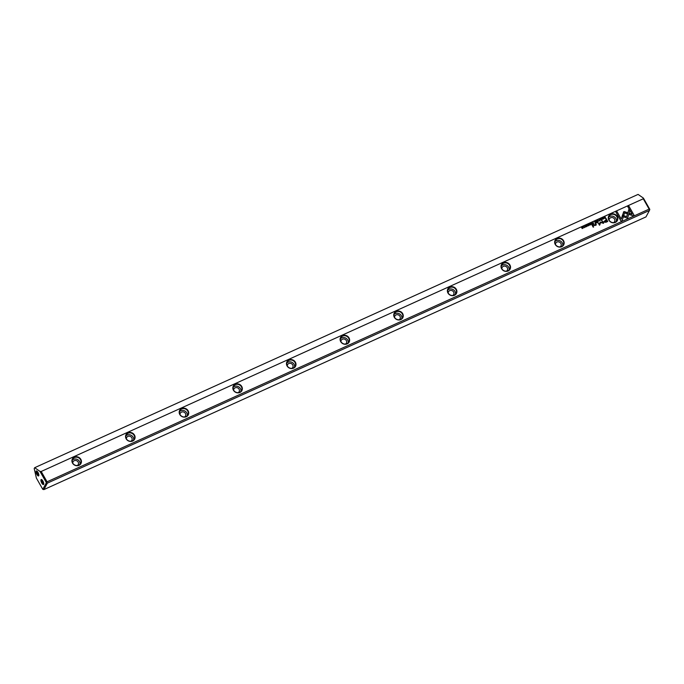 <?xml version="1.0" encoding="UTF-8"?>
<svg xmlns="http://www.w3.org/2000/svg" width="684" height="684" viewBox="0 0 684 684"><rect width="100%" height="100%" fill="white"/><g stroke="black" fill="none" stroke-linecap="round" stroke-linejoin="round"><path stroke-width="1.03" d="M597.611 220.197L597.782 221.531L597.799 220.333L598.876 221.035L597.611 220.197M622.098 216.341L627.536 218.205L629.81 210.723L628.938 209.193L626.664 216.666L622.457 215.229L622.098 216.341M628.912 209.27L629.776 210.783L627.536 218.205M634.085 215.263L628.852 206.055L627.75 206.551L632.119 214.229L629.34 213.28L628.998 214.4L632.974 215.759L634.085 215.263M623.842 211.655L622.56 214.981L623.774 215.4L624.535 212.895L627.237 213.81L627.579 212.69L624.466 211.63L623.44 212.1M600.484 219.273L601.433 219.171L600.783 219.803L601.398 219.915L601.612 219.085L600.757 218.743L600.484 219.273L600.757 218.743L601.578 219.145L601.364 219.974M601.398 219.915L601.578 219.145M601.433 219.171L600.962 219.718M593.19 223.608L593.626 223.412L592.985 222.291L592.601 223.488L593.19 223.608M603.339 217.597L604.143 218.649L603.339 217.597M590.147 223.574L589.351 223.933L590.275 224.164L589.685 224.438L590.54 224.643L590.001 225.053L590.788 224.703L590.147 223.574L590.728 224.72M599.877 220.599L599.218 219.444L600.184 220.342M591.797 224.241L592.25 224.036L591.609 222.916L591.728 223.497L590.719 223.317L591.797 224.241M586.547 225.617L585.769 225.959L586.821 226.13L586.111 226.464L586.701 226.575L586.992 226.036L585.94 225.874L586.547 225.617M586.667 226.635L586.957 226.096L585.906 225.934L586.137 225.532M586.701 226.575L586.957 226.096M586.821 226.13L586.282 226.387M622.149 220.667L623.269 216.999L622.055 216.58L621.277 219.128L616.917 211.459L615.822 211.954L621.055 221.163L622.149 220.667L623.269 216.999M643.268 198.779L41.194 471.473L47.059 481.801L649.133 209.107L643.268 198.779L643.405 198.103L649.8 209.364L649.133 209.107M563.565 240.708A4.865 4.412 -151.8 0 1 559.35 247.086A4.865 4.412 -151.8 0 1 555.314 239.973A4.865 4.412 -151.8 0 1 563.565 240.708M80.832 459.349A4.865 4.412 -151.8 0 1 76.617 465.727A4.865 4.412 -151.8 0 1 72.581 458.622A4.865 4.412 -151.8 0 1 80.832 459.349M295.385 362.178A4.865 4.412 -151.8 0 1 291.162 368.556A4.865 4.412 -151.8 0 1 287.126 361.443A4.865 4.412 -151.8 0 1 295.385 362.178M509.931 264.999A4.865 4.412 -151.8 0 1 505.715 271.377A4.865 4.412 -151.8 0 1 501.68 264.272A4.865 4.412 -151.8 0 1 509.931 264.999M617.207 216.418A4.865 4.412 -151.8 0 1 612.992 222.796A4.865 4.412 -151.8 0 1 608.948 215.682A4.865 4.412 -151.8 0 1 617.207 216.418M349.02 337.879A4.865 4.412 -151.8 0 1 344.804 344.257A4.865 4.412 -151.8 0 1 340.76 337.152A4.865 4.412 -151.8 0 1 349.02 337.879M134.474 435.058A4.865 4.412 -151.8 0 1 130.251 441.436A4.865 4.412 -151.8 0 1 126.215 434.323A4.865 4.412 -151.8 0 1 134.474 435.058M241.743 386.469A4.865 4.412 -151.8 0 1 237.528 392.847A4.865 4.412 -151.8 0 1 233.492 385.733A4.865 4.412 -151.8 0 1 241.743 386.469M456.296 289.298A4.865 4.412 -151.8 0 1 452.081 295.676A4.865 4.412 -151.8 0 1 448.037 288.562A4.865 4.412 -151.8 0 1 456.296 289.298M402.654 313.588A4.865 4.412 -151.8 0 1 398.439 319.967A4.865 4.412 -151.8 0 1 394.403 312.853A4.865 4.412 -151.8 0 1 402.654 313.588M188.109 410.759A4.865 4.412 -151.8 0 1 183.893 417.137A4.865 4.412 -151.8 0 1 179.849 410.032A4.865 4.412 -151.8 0 1 188.109 410.759M605.973 222.266L607.743 221.462L606.033 218.452L605.596 218.649L606.349 219.974L604.998 220.581L603.955 222.155L605.973 222.266M603.878 221.377L603.955 222.155M587.111 224.951L587.915 225.994L587.111 224.951M605.374 218.093L605.092 216.811L604.382 217.811L605.374 218.093M600.142 222.189L599.458 224.403L597.773 222.223L599.458 225.181L600.543 222.531L603.579 223.317L601.894 220.351L602.886 222.856L600.261 222.035M588.001 224.933L588.95 224.822L588.3 225.455L588.915 225.566L589.129 224.737L588.274 224.403L588.001 224.933L588.274 224.403L589.095 224.797L588.881 225.626M588.915 225.566L589.095 224.797M588.95 224.822L588.479 225.369M595.456 222.582L595.901 222.386L595.26 221.257L595.379 221.847L594.37 221.667L595.456 222.582M584.35 227.635L583.691 226.472L584.658 227.37M583.657 226.541L584.316 227.695M584.854 225.977L585.658 227.02L584.854 225.977M596.645 220.633L595.849 220.992L596.551 220.846L596.251 221.625L597.038 221.702L596.499 222.112L597.277 221.753L596.645 220.633L597.226 221.778M582.554 227.011L582.939 228.037L581.562 227.464L582.204 228.584L581.836 227.601L583.196 228.14L582.554 227.011L583.136 228.165M592.31 224.668L591.899 224.848L593.216 227.182L593.626 226.994L592.31 224.668L593.575 227.02M602.775 218.273L601.997 218.615L603.049 218.777L602.339 219.119L602.929 219.222L603.22 218.692L602.168 218.521L602.775 218.273M602.895 219.282L603.194 218.752L602.134 218.581L602.365 218.187M602.929 219.222L603.194 218.752M602.339 219.119L603.049 218.777M596.833 222.616L596.354 222.83L596.978 222.993M596.038 224.361L595.413 223.258L595.003 225.258L593.131 224.292L593.678 225.25L595.029 225.523L596.362 224.865L596.038 224.361L596.337 224.925M595.499 224.343L594.969 225.318L595.473 224.403L594.969 225.318L594.054 225.019M43.904 489.599L645.978 216.905L649.441 210.441L47.367 483.135L43.904 489.599L42.793 489.359L46.384 482.665L39.988 471.404L34.67 467.702L638.087 194.401L643.405 198.103M36.893 474.448A2.745 0.949 65.6 0 1 36.021 471.823A2.745 0.949 65.6 0 1 36.705 470.968A2.745 0.949 65.6 0 1 38.304 473.046A2.745 0.949 65.6 0 1 38.817 475.611A2.745 0.949 65.6 0 1 36.893 474.448M41.784 483.058A2.745 0.949 65.6 0 1 40.912 480.433A2.745 0.949 65.6 0 1 41.596 479.569A2.745 0.949 65.6 0 1 43.195 481.647A2.745 0.949 65.6 0 1 43.708 484.221A2.745 0.949 65.6 0 1 41.784 483.058M42.793 489.359L36.397 478.107L34.2 468.574L34.67 467.702M39.988 471.404L41.194 471.473M47.059 481.801L46.743 482.682L47.367 483.135M649.441 210.441L649.757 209.56M72.752 463.111A2.941 2.668 -151.8 0 1 76.89 460.828A2.941 2.668 -151.8 0 1 77.283 465.539M72.273 460.212A4.514 4.087 -151.8 0 1 79.489 461.435A4.514 4.087 -151.8 0 1 79.968 464.333M80.464 459.614A4.514 4.087 28.2 0 0 76.48 457.177A4.514 4.087 28.2 0 0 72.632 459.229A4.514 4.087 28.2 0 0 74.676 464.966A4.514 4.087 28.2 0 0 80.584 463.495A4.514 4.087 28.2 0 0 80.464 459.614M126.386 438.82A2.941 2.668 -151.8 0 1 130.524 436.537A2.941 2.668 -151.8 0 1 130.918 441.248M125.907 435.922A4.514 4.087 -151.8 0 1 133.123 437.144A4.514 4.087 -151.8 0 1 133.602 440.043M134.098 435.323A4.514 4.087 28.2 0 0 130.114 432.887A4.514 4.087 28.2 0 0 126.266 434.938A4.514 4.087 28.2 0 0 128.31 440.676A4.514 4.087 28.2 0 0 134.218 439.196A4.514 4.087 28.2 0 0 134.098 435.323M180.029 414.521A2.941 2.668 -151.8 0 1 184.167 412.247A2.941 2.668 -151.8 0 1 184.56 416.949M179.541 411.623A4.514 4.087 -151.8 0 1 186.758 412.845A4.514 4.087 -151.8 0 1 187.236 415.744M187.732 411.033A4.514 4.087 28.2 0 0 183.748 408.596A4.514 4.087 28.2 0 0 179.901 410.648A4.514 4.087 28.2 0 0 181.953 416.385A4.514 4.087 28.2 0 0 187.861 414.906A4.514 4.087 28.2 0 0 187.732 411.033M233.663 390.231A2.941 2.668 -151.8 0 1 237.801 387.948A2.941 2.668 -151.8 0 1 238.194 392.659M233.184 387.332A4.514 4.087 -151.8 0 1 240.4 388.555A4.514 4.087 -151.8 0 1 240.879 391.453M241.375 386.734A4.514 4.087 28.2 0 0 237.391 384.297A4.514 4.087 28.2 0 0 233.543 386.349A4.514 4.087 28.2 0 0 235.587 392.086A4.514 4.087 28.2 0 0 241.495 390.615A4.514 4.087 28.2 0 0 241.375 386.734M287.306 365.94A2.941 2.668 -151.8 0 1 291.444 363.657A2.941 2.668 -151.8 0 1 291.837 368.368M286.818 363.042A4.514 4.087 -151.8 0 1 294.034 364.264A4.514 4.087 -151.8 0 1 294.513 367.163M295.009 362.443A4.514 4.087 28.2 0 0 291.025 360.006A4.514 4.087 28.2 0 0 287.177 362.058A4.514 4.087 28.2 0 0 289.221 367.795A4.514 4.087 28.2 0 0 295.129 366.316A4.514 4.087 28.2 0 0 295.009 362.443M340.94 341.641A2.941 2.668 -151.8 0 1 345.078 339.358A2.941 2.668 -151.8 0 1 345.471 344.069M340.461 338.742A4.514 4.087 -151.8 0 1 347.669 339.965A4.514 4.087 -151.8 0 1 348.156 342.864M348.643 338.152A4.514 4.087 28.2 0 0 344.659 335.716A4.514 4.087 28.2 0 0 340.82 337.768A4.514 4.087 28.2 0 0 342.864 343.505A4.514 4.087 28.2 0 0 348.772 342.026A4.514 4.087 28.2 0 0 348.643 338.152M394.574 317.35A2.941 2.668 -151.8 0 1 398.712 315.067A2.941 2.668 -151.8 0 1 399.105 319.779M394.095 314.452A4.514 4.087 -151.8 0 1 401.311 315.675A4.514 4.087 -151.8 0 1 401.79 318.573M402.286 313.853A4.514 4.087 28.2 0 0 398.302 311.417A4.514 4.087 28.2 0 0 394.454 313.469A4.514 4.087 28.2 0 0 396.498 319.206A4.514 4.087 28.2 0 0 402.406 317.727A4.514 4.087 28.2 0 0 402.286 313.853M448.217 293.06A2.941 2.668 -151.8 0 1 452.355 290.777A2.941 2.668 -151.8 0 1 452.748 295.488M447.729 290.153A4.514 4.087 -151.8 0 1 454.946 291.384A4.514 4.087 -151.8 0 1 455.424 294.274M455.92 289.563A4.514 4.087 28.2 0 0 451.936 287.126A4.514 4.087 28.2 0 0 448.088 289.178A4.514 4.087 28.2 0 0 450.132 294.915A4.514 4.087 28.2 0 0 456.04 293.436A4.514 4.087 28.2 0 0 455.92 289.563M501.851 268.761A2.941 2.668 -151.8 0 1 505.989 266.478A2.941 2.668 -151.8 0 1 506.382 271.189M501.372 265.862A4.514 4.087 -151.8 0 1 508.588 267.085A4.514 4.087 -151.8 0 1 509.067 269.983M509.554 265.272A4.514 4.087 28.2 0 0 505.57 262.836A4.514 4.087 28.2 0 0 501.731 264.888A4.514 4.087 28.2 0 0 503.775 270.625A4.514 4.087 28.2 0 0 509.683 269.145A4.514 4.087 28.2 0 0 509.554 265.272M555.485 244.47A2.941 2.668 -151.8 0 1 559.623 242.187A2.941 2.668 -151.8 0 1 560.016 246.898M555.006 241.572A4.514 4.087 -151.8 0 1 562.222 242.794A4.514 4.087 -151.8 0 1 562.701 245.693M563.197 240.973A4.514 4.087 28.2 0 0 559.213 238.536A4.514 4.087 28.2 0 0 555.365 240.588A4.514 4.087 28.2 0 0 557.409 246.326A4.514 4.087 28.2 0 0 563.317 244.846A4.514 4.087 28.2 0 0 563.197 240.973M609.128 220.18A2.941 2.668 -151.8 0 1 613.266 217.897A2.941 2.668 -151.8 0 1 613.659 222.608M608.64 217.273A4.514 4.087 -151.8 0 1 615.856 218.504A4.514 4.087 -151.8 0 1 616.335 221.394M616.831 216.683A4.514 4.087 28.2 0 0 612.847 214.246A4.514 4.087 28.2 0 0 608.999 216.298A4.514 4.087 28.2 0 0 611.043 222.035A4.514 4.087 28.2 0 0 616.951 220.556A4.514 4.087 28.2 0 0 616.831 216.683M43.75 483.631A2.035 0.701 65.6 0 1 42.536 482.519A2.035 0.701 65.6 0 1 42.075 479.929M38.86 475.021A2.035 0.701 65.6 0 1 37.646 473.909A2.035 0.701 65.6 0 1 37.184 471.319M622.038 216.648L623.235 217.059M615.839 211.989L616.891 211.518L621.277 219.128M586.017 225.463L586.684 225.583M605.614 218.683L607.683 221.488M603.921 222.214L604.964 220.65L606.349 219.974M604.468 221.932L604.434 221.462L605.81 221.898L607.101 221.308L606.546 220.325L604.494 221.873L605.81 221.898M607.101 221.308L605.776 221.958M587.248 224.933L587.864 226.019M591.463 223.027L592.19 224.061M590.745 223.352L591.728 223.497M591.993 223.967L591.557 223.745M604.656 217.05L605.673 217.957M605.494 217.88L604.528 217.794L604.699 217.204L604.528 217.794L605.494 217.88L604.998 217.016L604.562 217.734L604.733 217.136M600.107 222.249L602.886 222.856M597.799 222.257L599.458 224.403M600.543 222.531L599.791 225.036M601.569 220.547L603.527 223.343M587.966 224.993L588.24 224.463M599.184 219.504L599.851 220.658M599.988 220.333L599.261 219.632M599.295 219.573L599.808 220.479L599.081 219.769M589.369 223.976L590.112 223.634M589.702 224.472L590.275 224.164M589.95 224.959L590.54 224.643M603.476 217.589L604.092 218.675M595.114 221.377L595.841 222.411M594.405 221.693L595.379 221.847M595.653 222.317L595.208 222.095M592.84 222.403L593.575 223.437M593.387 223.36L592.934 223.104M600.449 219.333L600.723 218.803M623.406 212.16L624.432 211.689L627.544 212.75L627.228 213.801M624.535 212.895L623.765 215.392M627.775 206.585L628.818 206.115L634.034 215.289M629.323 213.348L632.119 214.229M622.431 215.289L626.664 216.666M597.799 220.333L597.919 221.471M597.765 220.171L598.808 221.069M584.461 227.37L583.734 226.669M583.768 226.601L584.281 227.507L583.555 226.806M584.982 225.959L585.607 227.045M595.867 221.035L596.61 220.693M596.2 221.531L596.764 221.223M596.448 222.018L597.038 221.702M581.588 227.498L582.939 228.037M581.836 227.601L582.298 228.542M602.245 218.119L602.912 218.23M596.371 222.873L596.799 222.676M595.012 223.488L596.003 224.42M593.156 224.326L594.028 225.079"/></g></svg>
